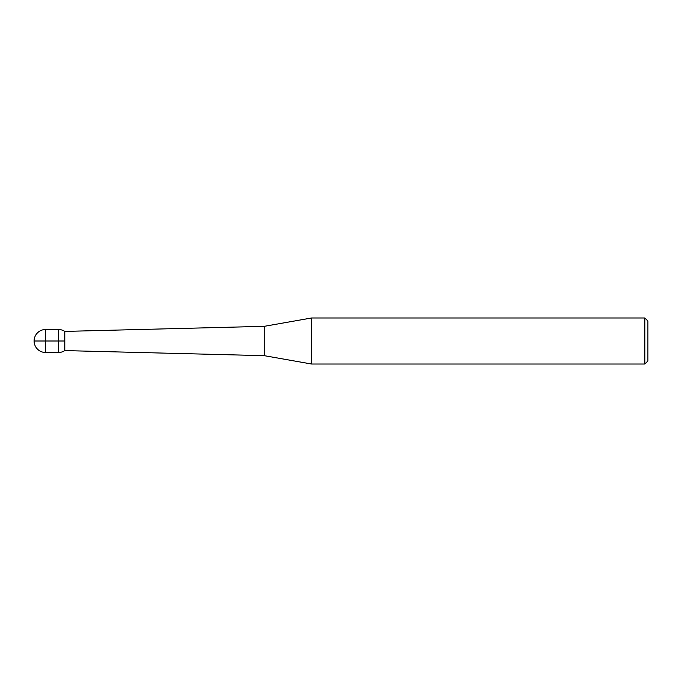 <?xml version="1.0" encoding="UTF-8"?>
<svg xmlns="http://www.w3.org/2000/svg" width="682" height="682" viewBox="0 0 682 682"><rect width="100%" height="100%" fill="white"/><g stroke="black" fill="none" stroke-linecap="round" stroke-linejoin="round"><path stroke-width="0.51" stroke-dasharray="3.41 2.56" d="M311.589 364.018L311.589 317.983M644.831 317.983L644.831 364.018M647.9 360.948L647.9 321.052M64.79 331.409L64.79 350.591L64.79 331.409M264.275 326.328L264.275 355.672M45.609 352.509L45.609 329.491M58.43 329.491L58.43 352.509"/><path stroke-width="1.02" d="M311.589 341L311.589 364.018L644.831 364.018L644.831 317.983L311.589 317.983L311.589 341M644.831 317.983L647.9 321.052L647.9 360.948L644.831 364.018M58.43 352.509L58.43 329.491L45.609 329.491L45.609 352.509L58.43 352.509A11.509 11.509 0 0 0 64.79 350.591L64.79 331.409L264.275 326.328L311.589 317.983M58.43 329.491A11.509 11.509 0 0 1 64.79 331.409L64.79 350.591L264.275 355.672L264.275 326.328M45.609 329.491A11.509 11.509 0 0 0 34.1 341L64.79 341M264.275 355.672L311.589 364.018M34.1 341A11.509 11.509 0 0 0 45.609 352.509"/></g></svg>
